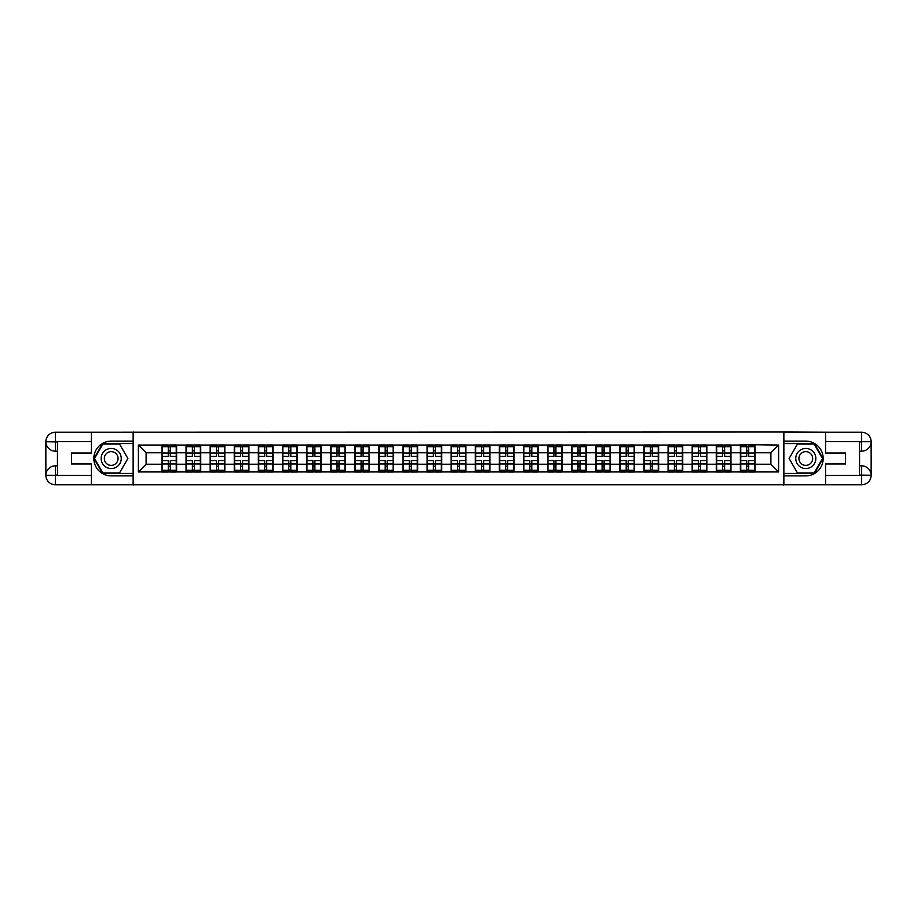 <?xml version="1.0" encoding="UTF-8"?>
<svg xmlns="http://www.w3.org/2000/svg" width="917" height="917" viewBox="0 0 917 917"><rect width="100%" height="100%" fill="white"/><g stroke="black" fill="none" stroke-linecap="round" stroke-linejoin="round"><path stroke-width="1.38" d="M87.253 484.761L829.747 484.761M829.747 432.239L783.703 432.01L783.703 484.99M783.703 432.01L87.253 432.239M133.297 484.99L133.297 432.01M770.888 464.22L770.888 452.78L755.046 452.78L755.046 464.22L770.888 464.22L778.613 471.946L778.613 445.054L740.374 444.596L740.374 452.78L730.952 452.78L730.952 464.22L740.374 464.22L740.374 452.78M778.613 471.946L138.387 471.946L138.387 445.054L161.954 445.054L161.954 452.78L146.112 452.78L146.112 464.22L161.954 464.22L161.954 452.78M740.374 445.054L161.954 445.054M740.374 464.22L740.374 471.946M730.952 464.22L730.952 471.946M730.952 445.054L730.952 452.78M706.847 464.22L716.269 464.22L716.269 452.78L706.847 452.78L706.847 471.946M716.269 464.22L716.269 471.946M716.269 445.054L716.269 452.78M706.847 445.054L706.847 452.78M682.741 464.22L692.175 464.22L692.175 452.78L682.741 452.78L682.741 471.946M692.175 464.22L692.175 471.946M692.175 445.054L692.175 452.78M682.741 445.054L682.741 452.78M658.647 464.22L668.069 464.22L668.069 452.78L658.647 452.78L658.647 471.946M668.069 464.22L668.069 471.946M668.069 445.054L668.069 452.78M658.647 445.054L658.647 452.78M634.541 464.22L643.963 464.22L643.963 452.78L634.541 452.78L634.541 471.946M643.963 464.22L643.963 471.946M643.963 445.054L643.963 452.78M634.541 445.054L634.541 452.78M610.447 464.22L619.869 464.22L619.869 452.78L610.447 452.78L610.447 471.946M619.869 464.22L619.869 471.946M619.869 445.054L619.869 452.78M610.447 445.054L610.447 452.78M586.341 464.22L595.763 464.22L595.763 452.78L586.341 452.78L586.341 471.946M595.763 464.22L595.763 471.946M595.763 445.054L595.763 452.78M586.341 445.054L586.341 452.78M562.247 464.22L571.669 464.22L571.669 452.78L562.247 452.78L562.247 471.946M571.669 464.22L571.669 471.946M571.669 445.054L571.669 452.78M562.247 445.054L562.247 452.78M538.141 464.22L547.564 464.22L547.564 452.78L538.141 452.78L538.141 471.946M547.564 464.22L547.564 471.946M547.564 445.054L547.564 452.78M538.141 445.054L538.141 452.78M514.036 464.22L523.469 464.22L523.469 452.78L514.036 452.78L514.036 471.946M523.469 464.22L523.469 471.946M523.469 445.054L523.469 452.78M514.036 445.054L514.036 452.78M489.942 464.22L499.364 464.22L499.364 452.78L489.942 452.78L489.942 471.946M499.364 464.22L499.364 471.946M499.364 445.054L499.364 452.78M489.942 445.054L489.942 452.78M465.836 464.22L475.258 464.22L475.258 452.78L465.836 452.78L465.836 471.946M475.258 464.22L475.258 471.946M475.258 445.054L475.258 452.78M465.836 445.054L465.836 452.78M441.742 464.22L451.164 464.22L451.164 452.78L441.742 452.78L441.742 471.946M451.164 464.22L451.164 471.946M451.164 445.054L451.164 452.78M441.742 445.054L441.742 452.78M417.636 464.22L427.058 464.22L427.058 452.78L417.636 452.78L417.636 471.946M427.058 464.22L427.058 471.946M427.058 445.054L427.058 452.78M417.636 445.054L417.636 452.78M393.531 464.22L402.964 464.22L402.964 452.78L393.531 452.78L393.531 471.946M402.964 464.22L402.964 471.946M402.964 445.054L402.964 452.78M393.531 445.054L393.531 452.78M369.436 464.22L378.859 464.22L378.859 452.78L369.436 452.78L369.436 471.946M378.859 464.22L378.859 471.946M378.859 445.054L378.859 452.78M369.436 445.054L369.436 452.78M345.331 464.22L354.753 464.22L354.753 452.78L345.331 452.78L345.331 471.946M354.753 464.22L354.753 471.946M354.753 445.054L354.753 452.78M345.331 445.054L345.331 452.78M321.237 464.22L330.659 464.22L330.659 452.78L321.237 452.78L321.237 471.946M330.659 464.22L330.659 471.946M330.659 445.054L330.659 452.78M321.237 445.054L321.237 452.78M297.131 464.22L306.553 464.22L306.553 452.78L297.131 452.78L297.131 471.946M306.553 464.22L306.553 471.946M306.553 445.054L306.553 452.78M297.131 445.054L297.131 452.78M273.037 464.22L282.459 464.22L282.459 452.78L273.037 452.78L273.037 471.946M282.459 464.22L282.459 471.946M282.459 445.054L282.459 452.78M273.037 445.054L273.037 452.78M248.931 464.22L258.353 464.22L258.353 452.78L248.931 452.78L248.931 471.946M258.353 464.22L258.353 471.946M258.353 445.054L258.353 452.78M248.931 445.054L248.931 452.78M224.825 464.22L234.259 464.22L234.259 452.78L224.825 452.78L224.825 471.946M234.259 464.22L234.259 471.946M234.259 445.054L234.259 452.78M224.825 445.054L224.825 452.78M200.731 464.22L210.153 464.22L210.153 452.78L200.731 452.78L200.731 471.946M210.153 464.22L210.153 471.946M210.153 445.054L210.153 452.78M200.731 445.054L200.731 452.78M176.626 464.22L186.048 464.22L186.048 452.78L176.626 452.78L176.626 471.946M186.048 464.22L186.048 471.946M186.048 445.054L186.048 452.78M176.626 445.054L176.626 452.78M161.954 464.22L161.954 471.946M146.112 464.22L138.387 471.946M138.387 445.054L146.112 452.78M755.046 464.22L755.046 471.946M755.046 445.054L755.046 452.78M778.613 445.054L770.888 452.78M176.247 460.586L176.247 472.014L170.298 472.014L170.298 460.586L176.247 460.586L176.247 444.986L170.298 444.986L170.298 446.682L176.247 446.682M162.332 453.021L168.281 453.021L168.281 444.986L162.332 444.986L162.332 460.586L168.281 460.586L168.281 472.014L162.332 472.014L162.332 470.318L168.281 470.318M168.281 450.786L170.298 450.786M170.298 446.911L168.281 446.911M168.281 453.044L170.298 453.044M168.281 453.021L168.281 456.414L162.332 456.414M162.332 446.682L168.281 446.682M168.281 463.956L170.298 463.956M168.281 470.089L170.298 470.089M168.281 466.214L170.298 466.214M162.332 460.586L162.332 470.318M170.298 470.318L176.247 470.318M170.298 446.682L170.298 456.414L176.247 456.414M200.342 460.586L200.342 472.014L194.393 472.014L194.393 460.586L200.342 460.586L200.342 444.986L194.393 444.986L194.393 446.682L200.342 446.682M186.438 453.021L192.387 453.021L192.387 444.986L186.438 444.986L186.438 460.586L192.387 460.586L192.387 472.014L186.438 472.014L186.438 470.318L192.387 470.318M192.387 450.786L194.393 450.786M194.393 446.911L192.387 446.911M192.387 453.044L194.393 453.044M192.387 453.021L192.387 456.414L186.438 456.414M186.438 446.682L192.387 446.682M192.387 463.956L194.393 463.956M192.387 470.089L194.393 470.089M192.387 466.214L194.393 466.214M186.438 460.586L186.438 470.318M194.393 470.318L200.342 470.318M194.393 446.682L194.393 456.414L200.342 456.414M224.447 460.586L224.447 472.014L218.498 472.014L218.498 460.586L224.447 460.586L224.447 444.986L218.498 444.986L218.498 446.682L224.447 446.682M210.543 453.021L216.492 453.021L216.492 444.986L210.543 444.986L210.543 460.586L216.492 460.586L216.492 472.014L210.543 472.014L210.543 470.318L216.492 470.318M216.492 450.786L218.498 450.786M218.498 446.911L216.492 446.911M216.492 453.044L218.498 453.044M216.492 453.021L216.492 456.414L210.543 456.414M210.543 446.682L216.492 446.682M216.492 463.956L218.498 463.956M216.492 470.089L218.498 470.089M216.492 466.214L218.498 466.214M210.543 460.586L210.543 470.318M218.498 470.318L224.447 470.318M218.498 446.682L218.498 456.414L224.447 456.414M248.541 460.586L248.541 472.014L242.592 472.014L242.592 460.586L248.541 460.586L248.541 444.986L242.592 444.986L242.592 446.682L248.541 446.682M234.637 453.021L240.586 453.021L240.586 444.986L234.637 444.986L234.637 460.586L240.586 460.586L240.586 472.014L234.637 472.014L234.637 470.318L240.586 470.318M240.586 450.786L242.592 450.786M242.592 446.911L240.586 446.911M240.586 453.044L242.592 453.044M240.586 453.021L240.586 456.414L234.637 456.414M234.637 446.682L240.586 446.682M240.586 463.956L242.592 463.956M240.586 470.089L242.592 470.089M240.586 466.214L242.592 466.214M234.637 460.586L234.637 470.318M242.592 470.318L248.541 470.318M242.592 446.682L242.592 456.414L248.541 456.414M272.647 460.586L272.647 472.014L266.698 472.014L266.698 460.586L272.647 460.586L272.647 444.986L266.698 444.986L266.698 446.682L272.647 446.682M258.743 453.021L264.692 453.021L264.692 444.986L258.743 444.986L258.743 460.586L264.692 460.586L264.692 472.014L258.743 472.014L258.743 470.318L264.692 470.318M264.692 450.786L266.698 450.786M266.698 446.911L264.692 446.911M264.692 453.044L266.698 453.044M264.692 453.021L264.692 456.414L258.743 456.414M258.743 446.682L264.692 446.682M264.692 463.956L266.698 463.956M264.692 470.089L266.698 470.089M264.692 466.214L266.698 466.214M258.743 460.586L258.743 470.318M266.698 470.318L272.647 470.318M266.698 446.682L266.698 456.414L272.647 456.414M296.741 460.586L296.741 472.014L290.804 472.014L290.804 460.586L296.741 460.586L296.741 444.986L290.804 444.986L290.804 446.682L296.741 446.682M282.837 453.021L288.786 453.021L288.786 444.986L282.837 444.986L282.837 460.586L288.786 460.586L288.786 472.014L282.837 472.014L282.837 470.318L288.786 470.318M288.786 450.786L290.804 450.786M290.804 446.911L288.786 446.911M288.786 453.044L290.804 453.044M288.786 453.021L288.786 456.414L282.837 456.414M282.837 446.682L288.786 446.682M288.786 463.956L290.804 463.956M288.786 470.089L290.804 470.089M288.786 466.214L290.804 466.214M282.837 460.586L282.837 470.318M290.804 470.318L296.741 470.318M290.804 446.682L290.804 456.414L296.741 456.414M106.177 467.2A10.041 10.041 0 0 0 119.898 463.521A10.041 10.041 0 0 0 116.218 449.8A10.041 10.041 0 0 0 102.509 453.479A10.041 10.041 0 0 0 106.177 467.2M107.759 464.449A6.877 6.877 0 0 0 117.158 461.939A6.877 6.877 0 0 0 114.636 452.551A6.877 6.877 0 0 0 105.249 455.061A6.877 6.877 0 0 0 107.759 464.449M102.864 444.057L119.542 444.057L127.876 458.5L119.542 472.943L102.864 472.943L94.52 458.5L102.864 444.057M800.782 467.2A10.041 10.041 0 0 0 814.491 463.521A10.041 10.041 0 0 0 810.823 449.8A10.041 10.041 0 0 0 797.102 453.479A10.041 10.041 0 0 0 800.782 467.2M802.364 464.449A6.877 6.877 0 0 0 811.751 461.939A6.877 6.877 0 0 0 809.241 452.551A6.877 6.877 0 0 0 799.842 455.061A6.877 6.877 0 0 0 802.364 464.449M797.458 444.057L814.136 444.057L822.48 458.5L814.136 472.943L797.458 472.943L789.124 458.5L797.458 444.057M57.439 451.164L55.352 451.164A9.502 9.502 0 0 1 45.85 441.742A9.502 9.502 0 0 1 55.352 432.239L133.137 432.239L133.137 441.123L111.198 441.123A17.377 17.377 0 0 0 93.821 458.5A17.377 17.377 0 0 0 111.198 475.877L133.137 475.877L133.137 484.761L55.352 484.761A9.502 9.502 0 0 1 45.85 475.258A9.502 9.502 0 0 1 55.352 465.836L57.439 465.836M133.137 475.877L133.137 441.123M91.425 432.239L91.425 453.021L71.492 453.021L71.492 463.979L91.425 463.979L91.425 484.761M55.352 451.164A9.502 9.502 0 0 1 45.85 441.742L55.352 441.891L55.352 451.164A9.502 9.502 0 0 1 45.85 441.742L45.85 475.258L91.425 475.499M55.352 475.499L55.352 484.761A9.502 9.502 0 0 1 45.85 475.258A9.502 9.502 0 0 1 55.352 465.836L55.352 475.109L57.439 475.109L57.439 441.891L55.352 441.891M133.137 443.587L102.589 443.587L93.981 458.5L102.589 473.413L133.137 473.413M859.561 465.836L861.648 465.836A9.502 9.502 0 0 1 871.15 475.258A9.502 9.502 0 0 1 861.648 484.761L783.863 484.761L783.863 475.877L805.802 475.877A17.377 17.377 0 0 0 823.179 458.5A17.377 17.377 0 0 0 805.802 441.123L783.863 441.123L783.863 432.239L861.648 432.239A9.502 9.502 0 0 1 871.15 441.742A9.502 9.502 0 0 1 861.648 451.164L859.561 451.164M783.863 441.123L783.863 475.877M825.575 484.761L825.575 463.979L845.508 463.979L845.508 453.021L825.575 453.021L825.575 432.239M861.648 465.836A9.502 9.502 0 0 1 871.15 475.258L861.648 475.109L861.648 465.836A9.502 9.502 0 0 1 871.15 475.258L871.15 441.742L825.575 441.501M861.648 441.501L861.648 432.239A9.502 9.502 0 0 1 871.15 441.742A9.502 9.502 0 0 1 861.648 451.164L861.648 441.891L859.561 441.891L859.561 475.109L861.648 475.109M783.863 473.413L814.411 473.413L823.019 458.5L814.411 443.587L783.863 443.587M320.847 460.586L320.847 472.014L314.898 472.014L314.898 460.586L320.847 460.586L320.847 444.986L314.898 444.986L314.898 446.682L320.847 446.682M306.943 453.021L312.892 453.021L312.892 444.986L306.943 444.986L306.943 460.586L312.892 460.586L312.892 472.014L306.943 472.014L306.943 470.318L312.892 470.318M312.892 450.786L314.898 450.786M314.898 446.911L312.892 446.911M312.892 453.044L314.898 453.044M312.892 453.021L312.892 456.414L306.943 456.414M306.943 446.682L312.892 446.682M312.892 463.956L314.898 463.956M312.892 470.089L314.898 470.089M312.892 466.214L314.898 466.214M306.943 460.586L306.943 470.318M314.898 470.318L320.847 470.318M314.898 446.682L314.898 456.414L320.847 456.414M344.952 460.586L344.952 472.014L339.003 472.014L339.003 460.586L344.952 460.586L344.952 444.986L339.003 444.986L339.003 446.682L344.952 446.682M331.048 453.021L336.986 453.021L336.986 444.986L331.048 444.986L331.048 460.586L336.986 460.586L336.986 472.014L331.048 472.014L331.048 470.318L336.986 470.318M336.986 450.786L339.003 450.786M339.003 446.911L336.986 446.911M336.986 453.044L339.003 453.044M336.986 453.021L336.986 456.414L331.048 456.414M331.048 446.682L336.986 446.682M336.986 463.956L339.003 463.956M336.986 470.089L339.003 470.089M336.986 466.214L339.003 466.214M331.048 460.586L331.048 470.318M339.003 470.318L344.952 470.318M339.003 446.682L339.003 456.414L344.952 456.414M369.047 460.586L369.047 472.014L363.098 472.014L363.098 460.586L369.047 460.586L369.047 444.986L363.098 444.986L363.098 446.682L369.047 446.682M355.143 453.021L361.092 453.021L361.092 444.986L355.143 444.986L355.143 460.586L361.092 460.586L361.092 472.014L355.143 472.014L355.143 470.318L361.092 470.318M361.092 450.786L363.098 450.786M363.098 446.911L361.092 446.911M361.092 453.044L363.098 453.044M361.092 453.021L361.092 456.414L355.143 456.414M355.143 446.682L361.092 446.682M361.092 463.956L363.098 463.956M361.092 470.089L363.098 470.089M361.092 466.214L363.098 466.214M355.143 460.586L355.143 470.318M363.098 470.318L369.047 470.318M363.098 446.682L363.098 456.414L369.047 456.414M393.152 460.586L393.152 472.014L387.203 472.014L387.203 460.586L393.152 460.586L393.152 444.986L387.203 444.986L387.203 446.682L393.152 446.682M379.248 453.021L385.197 453.021L385.197 444.986L379.248 444.986L379.248 460.586L385.197 460.586L385.197 472.014L379.248 472.014L379.248 470.318L385.197 470.318M385.197 450.786L387.203 450.786M387.203 446.911L385.197 446.911M385.197 453.044L387.203 453.044M385.197 453.021L385.197 456.414L379.248 456.414M379.248 446.682L385.197 446.682M385.197 463.956L387.203 463.956M385.197 470.089L387.203 470.089M385.197 466.214L387.203 466.214M379.248 460.586L379.248 470.318M387.203 470.318L393.152 470.318M387.203 446.682L387.203 456.414L393.152 456.414M417.246 460.586L417.246 472.014L411.297 472.014L411.297 460.586L417.246 460.586L417.246 444.986L411.297 444.986L411.297 446.682L417.246 446.682M403.342 453.021L409.291 453.021L409.291 444.986L403.342 444.986L403.342 460.586L409.291 460.586L409.291 472.014L403.342 472.014L403.342 470.318L409.291 470.318M409.291 450.786L411.297 450.786M411.297 446.911L409.291 446.911M409.291 453.044L411.297 453.044M409.291 453.021L409.291 456.414L403.342 456.414M403.342 446.682L409.291 446.682M409.291 463.956L411.297 463.956M409.291 470.089L411.297 470.089M409.291 466.214L411.297 466.214M403.342 460.586L403.342 470.318M411.297 470.318L417.246 470.318M411.297 446.682L411.297 456.414L417.246 456.414M441.352 460.586L441.352 472.014L435.403 472.014L435.403 460.586L441.352 460.586L441.352 444.986L435.403 444.986L435.403 446.682L441.352 446.682M427.448 453.021L433.397 453.021L433.397 444.986L427.448 444.986L427.448 460.586L433.397 460.586L433.397 472.014L427.448 472.014L427.448 470.318L433.397 470.318M433.397 450.786L435.403 450.786M435.403 446.911L433.397 446.911M433.397 453.044L435.403 453.044M433.397 453.021L433.397 456.414L427.448 456.414M427.448 446.682L433.397 446.682M433.397 463.956L435.403 463.956M433.397 470.089L435.403 470.089M433.397 466.214L435.403 466.214M427.448 460.586L427.448 470.318M435.403 470.318L441.352 470.318M435.403 446.682L435.403 456.414L441.352 456.414M465.458 460.586L465.458 472.014L459.509 472.014L459.509 460.586L465.458 460.586L465.458 444.986L459.509 444.986L459.509 446.682L465.458 446.682M451.542 453.021L457.491 453.021L457.491 444.986L451.542 444.986L451.542 460.586L457.491 460.586L457.491 472.014L451.542 472.014L451.542 470.318L457.491 470.318M457.491 450.786L459.509 450.786M459.509 446.911L457.491 446.911M457.491 453.044L459.509 453.044M457.491 453.021L457.491 456.414L451.542 456.414M451.542 446.682L457.491 446.682M457.491 463.956L459.509 463.956M457.491 470.089L459.509 470.089M457.491 466.214L459.509 466.214M451.542 460.586L451.542 470.318M459.509 470.318L465.458 470.318M459.509 446.682L459.509 456.414L465.458 456.414M489.552 460.586L489.552 472.014L483.603 472.014L483.603 460.586L489.552 460.586L489.552 444.986L483.603 444.986L483.603 446.682L489.552 446.682M475.648 453.021L481.597 453.021L481.597 444.986L475.648 444.986L475.648 460.586L481.597 460.586L481.597 472.014L475.648 472.014L475.648 470.318L481.597 470.318M481.597 450.786L483.603 450.786M483.603 446.911L481.597 446.911M481.597 453.044L483.603 453.044M481.597 453.021L481.597 456.414L475.648 456.414M475.648 446.682L481.597 446.682M481.597 463.956L483.603 463.956M481.597 470.089L483.603 470.089M481.597 466.214L483.603 466.214M475.648 460.586L475.648 470.318M483.603 470.318L489.552 470.318M483.603 446.682L483.603 456.414L489.552 456.414M513.658 460.586L513.658 472.014L507.709 472.014L507.709 460.586L513.658 460.586L513.658 444.986L507.709 444.986L507.709 446.682L513.658 446.682M499.754 453.021L505.703 453.021L505.703 444.986L499.754 444.986L499.754 460.586L505.703 460.586L505.703 472.014L499.754 472.014L499.754 470.318L505.703 470.318M505.703 450.786L507.709 450.786M507.709 446.911L505.703 446.911M505.703 453.044L507.709 453.044M505.703 453.021L505.703 456.414L499.754 456.414M499.754 446.682L505.703 446.682M505.703 463.956L507.709 463.956M505.703 470.089L507.709 470.089M505.703 466.214L507.709 466.214M499.754 460.586L499.754 470.318M507.709 470.318L513.658 470.318M507.709 446.682L507.709 456.414L513.658 456.414M537.752 460.586L537.752 472.014L531.803 472.014L531.803 460.586L537.752 460.586L537.752 444.986L531.803 444.986L531.803 446.682L537.752 446.682M523.848 453.021L529.797 453.021L529.797 444.986L523.848 444.986L523.848 460.586L529.797 460.586L529.797 472.014L523.848 472.014L523.848 470.318L529.797 470.318M529.797 450.786L531.803 450.786M531.803 446.911L529.797 446.911M529.797 453.044L531.803 453.044M529.797 453.021L529.797 456.414L523.848 456.414M523.848 446.682L529.797 446.682M529.797 463.956L531.803 463.956M529.797 470.089L531.803 470.089M529.797 466.214L531.803 466.214M523.848 460.586L523.848 470.318M531.803 470.318L537.752 470.318M531.803 446.682L531.803 456.414L537.752 456.414M561.857 460.586L561.857 472.014L555.908 472.014L555.908 460.586L561.857 460.586L561.857 444.986L555.908 444.986L555.908 446.682L561.857 446.682M547.953 453.021L553.902 453.021L553.902 444.986L547.953 444.986L547.953 460.586L553.902 460.586L553.902 472.014L547.953 472.014L547.953 470.318L553.902 470.318M553.902 450.786L555.908 450.786M555.908 446.911L553.902 446.911M553.902 453.044L555.908 453.044M553.902 453.021L553.902 456.414L547.953 456.414M547.953 446.682L553.902 446.682M553.902 463.956L555.908 463.956M553.902 470.089L555.908 470.089M553.902 466.214L555.908 466.214M547.953 460.586L547.953 470.318M555.908 470.318L561.857 470.318M555.908 446.682L555.908 456.414L561.857 456.414M585.952 460.586L585.952 472.014L580.014 472.014L580.014 460.586L585.952 460.586L585.952 444.986L580.014 444.986L580.014 446.682L585.952 446.682M572.048 453.021L577.997 453.021L577.997 444.986L572.048 444.986L572.048 460.586L577.997 460.586L577.997 472.014L572.048 472.014L572.048 470.318L577.997 470.318M577.997 450.786L580.014 450.786M580.014 446.911L577.997 446.911M577.997 453.044L580.014 453.044M577.997 453.021L577.997 456.414L572.048 456.414M572.048 446.682L577.997 446.682M577.997 463.956L580.014 463.956M577.997 470.089L580.014 470.089M577.997 466.214L580.014 466.214M572.048 460.586L572.048 470.318M580.014 470.318L585.952 470.318M580.014 446.682L580.014 456.414L585.952 456.414M610.057 460.586L610.057 472.014L604.108 472.014L604.108 460.586L610.057 460.586L610.057 444.986L604.108 444.986L604.108 446.682L610.057 446.682M596.153 453.021L602.102 453.021L602.102 444.986L596.153 444.986L596.153 460.586L602.102 460.586L602.102 472.014L596.153 472.014L596.153 470.318L602.102 470.318M602.102 450.786L604.108 450.786M604.108 446.911L602.102 446.911M602.102 453.044L604.108 453.044M602.102 453.021L602.102 456.414L596.153 456.414M596.153 446.682L602.102 446.682M602.102 463.956L604.108 463.956M602.102 470.089L604.108 470.089M602.102 466.214L604.108 466.214M596.153 460.586L596.153 470.318M604.108 470.318L610.057 470.318M604.108 446.682L604.108 456.414L610.057 456.414M634.163 460.586L634.163 472.014L628.214 472.014L628.214 460.586L634.163 460.586L634.163 444.986L628.214 444.986L628.214 446.682L634.163 446.682M620.259 453.021L626.196 453.021L626.196 444.986L620.259 444.986L620.259 460.586L626.196 460.586L626.196 472.014L620.259 472.014L620.259 470.318L626.196 470.318M626.196 450.786L628.214 450.786M628.214 446.911L626.196 446.911M626.196 453.044L628.214 453.044M626.196 453.021L626.196 456.414L620.259 456.414M620.259 446.682L626.196 446.682M626.196 463.956L628.214 463.956M626.196 470.089L628.214 470.089M626.196 466.214L628.214 466.214M620.259 460.586L620.259 470.318M628.214 470.318L634.163 470.318M628.214 446.682L628.214 456.414L634.163 456.414M658.257 460.586L658.257 472.014L652.308 472.014L652.308 460.586L658.257 460.586L658.257 444.986L652.308 444.986L652.308 446.682L658.257 446.682M644.353 453.021L650.302 453.021L650.302 444.986L644.353 444.986L644.353 460.586L650.302 460.586L650.302 472.014L644.353 472.014L644.353 470.318L650.302 470.318M650.302 450.786L652.308 450.786M652.308 446.911L650.302 446.911M650.302 453.044L652.308 453.044M650.302 453.021L650.302 456.414L644.353 456.414M644.353 446.682L650.302 446.682M650.302 463.956L652.308 463.956M650.302 470.089L652.308 470.089M650.302 466.214L652.308 466.214M644.353 460.586L644.353 470.318M652.308 470.318L658.257 470.318M652.308 446.682L652.308 456.414L658.257 456.414M682.363 460.586L682.363 472.014L676.414 472.014L676.414 460.586L682.363 460.586L682.363 444.986L676.414 444.986L676.414 446.682L682.363 446.682M668.459 453.021L674.408 453.021L674.408 444.986L668.459 444.986L668.459 460.586L674.408 460.586L674.408 472.014L668.459 472.014L668.459 470.318L674.408 470.318M674.408 450.786L676.414 450.786M676.414 446.911L674.408 446.911M674.408 453.044L676.414 453.044M674.408 453.021L674.408 456.414L668.459 456.414M668.459 446.682L674.408 446.682M674.408 463.956L676.414 463.956M674.408 470.089L676.414 470.089M674.408 466.214L676.414 466.214M668.459 460.586L668.459 470.318M676.414 470.318L682.363 470.318M676.414 446.682L676.414 456.414L682.363 456.414M706.457 460.586L706.457 472.014L700.508 472.014L700.508 460.586L706.457 460.586L706.457 444.986L700.508 444.986L700.508 446.682L706.457 446.682M692.553 453.021L698.502 453.021L698.502 444.986L692.553 444.986L692.553 460.586L698.502 460.586L698.502 472.014L692.553 472.014L692.553 470.318L698.502 470.318M698.502 450.786L700.508 450.786M700.508 446.911L698.502 446.911M698.502 453.044L700.508 453.044M698.502 453.021L698.502 456.414L692.553 456.414M692.553 446.682L698.502 446.682M698.502 463.956L700.508 463.956M698.502 470.089L700.508 470.089M698.502 466.214L700.508 466.214M692.553 460.586L692.553 470.318M700.508 470.318L706.457 470.318M700.508 446.682L700.508 456.414L706.457 456.414M730.562 460.586L730.562 472.014L724.613 472.014L724.613 460.586L730.562 460.586L730.562 444.986L724.613 444.986L724.613 446.682L730.562 446.682M716.658 453.021L722.607 453.021L722.607 444.986L716.658 444.986L716.658 460.586L722.607 460.586L722.607 472.014L716.658 472.014L716.658 470.318L722.607 470.318M722.607 450.786L724.613 450.786M724.613 446.911L722.607 446.911M722.607 453.044L724.613 453.044M722.607 453.021L722.607 456.414L716.658 456.414M716.658 446.682L722.607 446.682M722.607 463.956L724.613 463.956M722.607 470.089L724.613 470.089M722.607 466.214L724.613 466.214M716.658 460.586L716.658 470.318M724.613 470.318L730.562 470.318M724.613 446.682L724.613 456.414L730.562 456.414M754.668 460.586L754.668 472.014L748.719 472.014L748.719 460.586L754.668 460.586L754.668 444.986L748.719 444.986L748.719 446.682L754.668 446.682M740.753 453.021L746.702 453.021L746.702 444.986L740.753 444.986L740.753 460.586L746.702 460.586L746.702 472.014L740.753 472.014L740.753 470.318L746.702 470.318M746.702 450.786L748.719 450.786M748.719 446.911L746.702 446.911M746.702 453.044L748.719 453.044M746.702 453.021L746.702 456.414L740.753 456.414M740.753 446.682L746.702 446.682M746.702 463.956L748.719 463.956M746.702 470.089L748.719 470.089M746.702 466.214L748.719 466.214M740.753 460.586L740.753 470.318M748.719 470.318L754.668 470.318M748.719 446.682L748.719 456.414L754.668 456.414M162.332 463.979L168.281 463.979M170.298 463.979L176.247 463.979M170.298 453.021L176.247 453.021M186.438 463.979L192.387 463.979M194.393 463.979L200.342 463.979M194.393 453.021L200.342 453.021M210.543 463.979L216.492 463.979M218.498 463.979L224.447 463.979M218.498 453.021L224.447 453.021M234.637 463.979L240.586 463.979M242.592 463.979L248.541 463.979M242.592 453.021L248.541 453.021M258.743 463.979L264.692 463.979M266.698 463.979L272.647 463.979M266.698 453.021L272.647 453.021M282.837 463.979L288.786 463.979M290.804 463.979L296.741 463.979M290.804 453.021L296.741 453.021M91.425 441.501L55.135 441.673M45.85 475.258A9.502 9.502 0 0 1 55.352 465.836M45.85 441.742A9.502 9.502 0 0 1 55.352 432.239L55.352 441.501M825.575 475.499L861.865 475.327M871.15 441.742A9.502 9.502 0 0 1 861.648 451.164M871.15 475.258A9.502 9.502 0 0 1 861.648 484.761L861.648 475.499M306.943 463.979L312.892 463.979M314.898 463.979L320.847 463.979M314.898 453.021L320.847 453.021M331.048 463.979L336.986 463.979M339.003 463.979L344.952 463.979M339.003 453.021L344.952 453.021M355.143 463.979L361.092 463.979M363.098 463.979L369.047 463.979M363.098 453.021L369.047 453.021M379.248 463.979L385.197 463.979M387.203 463.979L393.152 463.979M387.203 453.021L393.152 453.021M403.342 463.979L409.291 463.979M411.297 463.979L417.246 463.979M411.297 453.021L417.246 453.021M427.448 463.979L433.397 463.979M435.403 463.979L441.352 463.979M435.403 453.021L441.352 453.021M451.542 463.979L457.491 463.979M459.509 463.979L465.458 463.979M459.509 453.021L465.458 453.021M475.648 463.979L481.597 463.979M483.603 463.979L489.552 463.979M483.603 453.021L489.552 453.021M499.754 463.979L505.703 463.979M507.709 463.979L513.658 463.979M507.709 453.021L513.658 453.021M523.848 463.979L529.797 463.979M531.803 463.979L537.752 463.979M531.803 453.021L537.752 453.021M547.953 463.979L553.902 463.979M555.908 463.979L561.857 463.979M555.908 453.021L561.857 453.021M572.048 463.979L577.997 463.979M580.014 463.979L585.952 463.979M580.014 453.021L585.952 453.021M596.153 463.979L602.102 463.979M604.108 463.979L610.057 463.979M604.108 453.021L610.057 453.021M620.259 463.979L626.196 463.979M628.214 463.979L634.163 463.979M628.214 453.021L634.163 453.021M644.353 463.979L650.302 463.979M652.308 463.979L658.257 463.979M652.308 453.021L658.257 453.021M668.459 463.979L674.408 463.979M676.414 463.979L682.363 463.979M676.414 453.021L682.363 453.021M692.553 463.979L698.502 463.979M700.508 463.979L706.457 463.979M700.508 453.021L706.457 453.021M716.658 463.979L722.607 463.979M724.613 463.979L730.562 463.979M724.613 453.021L730.562 453.021M740.753 463.979L746.702 463.979M748.719 463.979L754.668 463.979M748.719 453.021L754.668 453.021"/></g></svg>
